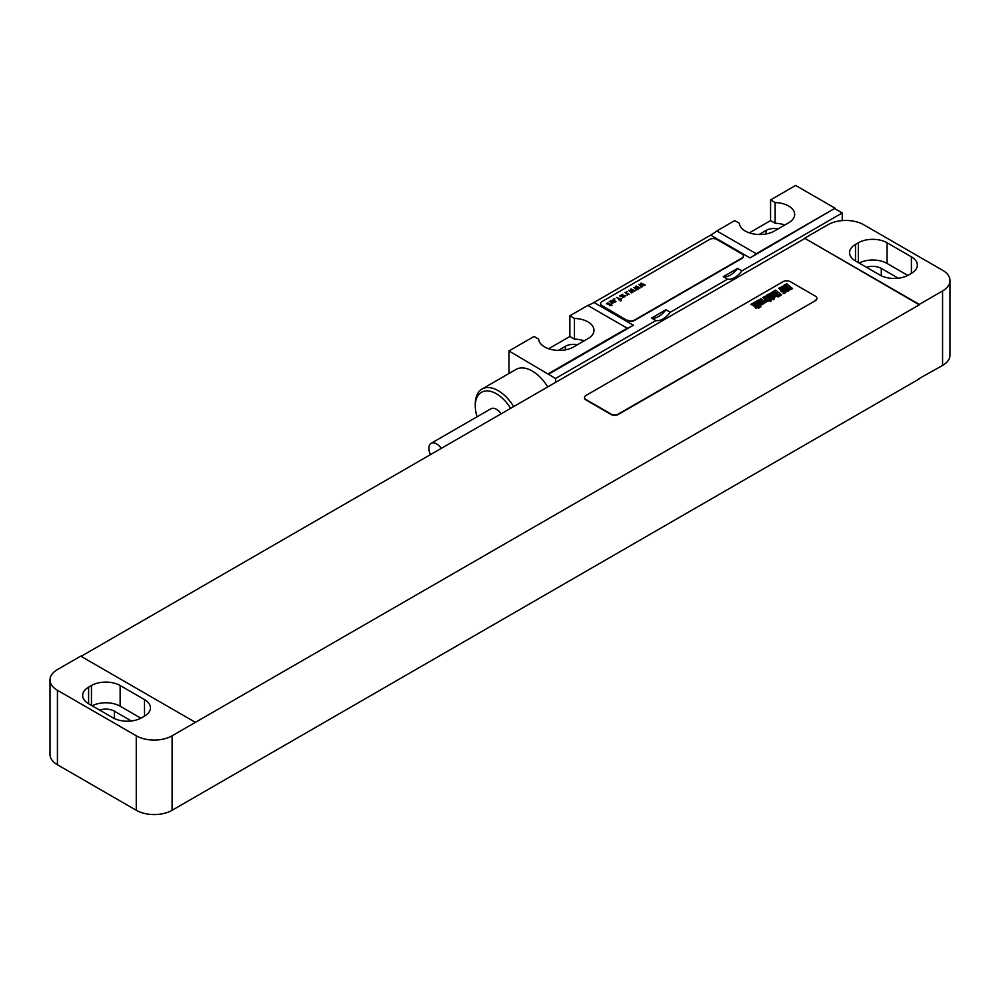 <?xml version="1.0" encoding="UTF-8"?>
<svg xmlns="http://www.w3.org/2000/svg" width="1000" height="1000" viewBox="0 0 1000 1000"><rect width="100%" height="100%" fill="white"/><g stroke="black" fill="none" stroke-linecap="round" stroke-linejoin="round"><path stroke-width="1.5" d="M950 280.613A25.337 14.625 0 0 1 942.575 290.963L919.287 304.413L804.613 238.2L827.9 224.75A25.337 14.625 0 0 1 863.737 224.75L942.575 270.262A25.337 14.625 0 0 1 950 280.613L950 355.1A25.337 14.625 180 0 1 942.575 365.438L918.925 378.688M911.4 273.375A20.275 11.7 0 0 0 917.337 265.1A20.275 11.7 0 0 0 911.4 256.825L887.038 242.75A20.275 11.7 0 0 0 858.363 242.75L855.5 244.4A20.275 11.7 0 0 0 849.562 252.688A20.275 11.7 0 0 0 855.5 260.963L879.862 275.025A20.275 11.7 0 0 0 908.538 275.025L911.4 273.375L911.4 256.825M907.8 275.425L887.038 263.438A20.275 11.7 0 0 0 859.1 263.038M898.288 278.212L881.3 268.412A12.163 7.025 0 0 0 866.525 267.325M804.613 238.2L919.287 304.825L172.1 735.788A25.337 14.625 0 0 1 136.263 735.788L57.425 690.275L57.425 764.762A25.337 14.625 180 0 1 50 754.412L50 679.925A25.337 14.625 0 0 0 57.425 690.275M81.075 656.338L804.613 238.612M195.387 722.337L80.712 656.137L57.425 669.587A25.337 14.625 0 0 0 50 679.925M919.287 378.888L172.1 810.275A25.337 14.625 180 0 1 136.263 810.275L57.425 764.762M131.387 720.975L114.4 711.175A12.163 7.025 0 0 0 99.625 710.088M140.9 718.2L120.138 706.2A20.275 11.7 0 0 0 92.2 705.8M120.138 685.512A20.275 11.7 0 0 0 91.463 685.512L88.6 687.175A20.275 11.7 0 0 0 82.662 695.45A20.275 11.7 0 0 0 88.6 703.725L112.963 717.788A20.275 11.7 0 0 0 141.637 717.788L144.5 716.137A20.275 11.7 0 0 0 150.438 707.862A20.275 11.7 0 0 0 144.5 699.587L120.138 685.512L120.138 706.2M584.538 397.713A5.062 2.925 0 0 0 584.525 397.925A5.062 2.925 0 0 0 586.013 400L611.087 414.475A5.062 2.925 0 0 0 618.263 414.475L815.362 300.688A5.062 2.925 0 0 0 816.838 298.612A5.062 2.925 0 0 0 816.825 298.412M815.362 300.262A5.062 2.925 0 0 0 816.838 298.2A5.062 2.925 0 0 0 815.362 296.125L790.275 281.65A5.062 2.925 0 0 0 783.112 281.65L586.013 395.438A5.062 2.925 0 0 0 584.525 397.512A5.062 2.925 0 0 0 586.013 399.575L611.087 414.062A5.062 2.925 0 0 0 618.263 414.062L815.362 300.688M835.075 208.2L756.225 253.713A50.675 29.262 -60 0 1 750.05 257.913L835.075 208.2L795.65 185.438L770.562 199.925L770.562 220.613L749.338 232.875M770.562 199.925L775.15 202.575A20.525 11.85 0 0 1 794.675 214.4A20.525 11.85 0 0 1 788.662 222.787L774.325 231.062A20.525 11.85 0 0 1 752.425 233.738A20.525 11.85 0 0 1 739.312 223.263L734.725 220.613L716.812 230.963A50.675 29.262 -60 0 1 710.625 235.15L593.987 302.488A50.675 29.262 -60 0 1 587.8 305.438L569.875 315.788L569.875 336.475L548.65 348.738M569.875 315.788L574.462 318.438A20.525 11.85 0 0 1 593.987 330.275A20.525 11.85 0 0 1 587.975 338.65L573.638 346.925A20.525 11.85 0 0 1 551.737 349.6A20.525 11.85 0 0 1 538.625 339.125L534.05 336.475L508.963 350.962L555.55 378.475L655.888 320.55A18.25 10.537 120 0 0 670.225 312.262L727.562 279.163A18.25 10.537 120 0 0 741.9 270.887L842.237 212.963L842.237 220.613M508.963 373.512L508.963 350.962M737.6 268.4L723.263 276.688A18.25 10.537 120 0 0 737.6 268.4L741.9 270.887M665.925 309.788L651.587 318.062A18.25 10.537 120 0 0 665.925 309.788L670.225 312.262M555.55 382.413L555.55 378.475M723.263 276.688L727.562 279.163M651.587 318.062L655.888 320.55M593.987 302.488L633.4 325.25L548.375 374.338M835.075 208.825L842.237 212.963M600.662 303.788A5.062 2.925 0 0 0 600.65 303.988A5.062 2.925 0 0 0 602.137 306.062L627.225 320.55A5.062 2.925 0 0 0 634.388 320.55L741.9 258.475A5.062 2.925 0 0 0 743.375 256.4A5.062 2.925 0 0 0 743.363 256.2M547.737 386.912A32.438 18.725 -120 0 0 532.25 371.025A32.438 18.725 -120 0 0 516.038 369.425L481.987 389.075A32.438 18.725 -120 0 0 475.275 403.925L475.275 406A29.9 17.262 -120 0 0 477.05 416.8M633.4 325.25A50.675 29.262 -60 0 1 627.225 328.2L548.375 373.713M627.225 328.2L587.8 305.438M756.225 253.713L716.812 230.963M784.85 224.988A20.525 11.85 0 0 0 775.15 223.263L770.562 220.613M778.05 228.912A11.4 6.587 0 0 0 766.087 230.438L759.013 234.525M584.163 340.85A20.525 11.85 0 0 0 574.462 339.125L569.875 336.475M577.362 344.775A11.4 6.587 0 0 0 565.4 346.3L558.325 350.387M775.15 202.575L775.15 223.263M574.462 318.438L574.462 339.125M513.688 406.575A32.438 18.725 -120 0 0 498.212 390.688A32.438 18.725 -120 0 0 481.987 389.075M510.637 408.338A29.9 17.262 -120 0 0 496.413 393.787A29.9 17.262 -120 0 0 475.275 406M501.1 413.837A10.9 6.288 -120 0 0 496.413 409.3A10.9 6.288 -120 0 0 490.962 408.762L431.125 443.312A10.9 6.288 -120 0 0 430.45 454.625M441.25 448.387A10.9 6.288 -120 0 0 436.575 443.862A10.9 6.288 -120 0 0 431.125 443.312M627.225 320.125A5.062 2.925 0 0 0 634.388 320.125L741.9 258.062A5.062 2.925 0 0 0 743.375 255.987A5.062 2.925 0 0 0 741.9 253.925L716.812 239.438A5.062 2.925 0 0 0 709.638 239.438L602.137 301.512A5.062 2.925 0 0 0 600.65 303.575A5.062 2.925 0 0 0 602.137 305.65L627.225 320.55M790.6 288.65L788.525 287.4L790.6 288.65M792.588 288.587L786.688 283.712L785.462 284.425L787.825 286.5L785.075 284.65L783.863 285.35L789.8 289.875L792.588 288.587M785.238 291.225L787.825 291.388L788.787 290.538L788.075 289.587L786.525 288.5L783.938 288.45L782.613 287.113L784.513 288.387L785.75 287.675L783.213 285.95L780.875 287.288L783.525 289.625L786.975 290.425L785.562 289.788L784.35 290.5L785.238 291.225M785.775 292.512L779.875 287.65L778.65 288.363L781.5 290.712L780.775 291.125L781.55 291.775L782.275 291.35L783.787 292.587L783.05 293.012L783.825 293.65L785.775 292.512M781.6 294.925L775.7 290.062L773.737 291.188L777.325 293.113L776.6 293.538L779.613 295L778.875 295.425L779.65 296.062L781.6 294.925M779.075 296.388L773.175 291.525L772.125 292.125L778.025 296.988L779.075 296.388M773.487 295.45L774.55 296.575L773.487 295.45M772.812 294.9L771.425 295.7L774.05 297.538L776.038 296.4L771.525 292.688L769.55 293.825L770.938 295.312L772 294.7L771.025 293.663L772.812 294.9M774.55 299L768.65 294.137L767.663 294.7L769.938 296.575L767.15 295L766.062 295.625L769.45 297.45L771.012 299.525L772 298.95L770.65 297.262L773.562 299.575L774.55 299M771.562 300.725L766.637 296.663L764.188 296.7L769.013 300.675L770.512 301.337L771.562 300.725M765.15 301.363L766.213 302L768.625 300.887L763.812 296.925L762.775 297.525L766.8 300.9L765.288 300.075L764.287 300.65L765.15 301.363M763.962 302.337L760.5 299.725L763.962 302.337M765 301.725L761.012 298.75L759.038 299.9L763.538 303.6L765.525 302.475L765 301.725M759.412 304.675L760.487 305.312L762.938 304.163L758.138 300.2L757.087 300.812L761.038 304.3L756.75 301L755.7 301.613L759.412 304.675M759.925 305.912L755.113 301.95L754.075 302.55L758.888 306.525L759.925 305.912M761.025 306.812L759.275 306.85L761.025 306.812M759.388 307.762L753.487 302.887L752.5 303.463L754.775 305.338L751.988 303.75L750.9 304.375L754.287 306.2L755.85 308.275L756.838 307.7L755.487 306.012L758.4 308.325L759.388 307.762M645.188 285.012L641.2 283.1L640.638 283.425L642.588 285.2L638.837 284.45L641.612 287.087L642.163 286.762L640.325 284.925L643.962 285.725L642 283.95L645.188 285.012M640.15 287.925L636.15 286L635.6 286.325L637.438 288.175L633.8 287.362L636.562 289.988L637.125 289.675L635.288 287.825L638.362 288.962L638.925 288.637L636.962 286.863L640.15 287.925M635.112 290.837L631.112 288.913L630.55 289.237L632.513 291.012L628.763 290.275L631.525 292.9L632.087 292.575L630.25 290.738L633.325 291.863L633.875 291.55L631.925 289.775L635.112 290.837M626.413 291.625L627.55 291.637L626.413 291.625M624.963 292.475L627.25 293.788L627.163 295.425L627.925 294.188L629.175 294.262L624.963 292.475M624.788 295.738L622.45 297.613L624.925 296.712L625.35 295.413L620.5 296.1L622.837 294.225L619.587 295.963L620.612 296.562L624.788 295.738M616.45 297.387L619.65 299.237L618.638 299.812L620.675 299.825L620.25 301L621.487 300.55L620.662 299.175L621.788 298.525L620.212 298.913L616.45 297.387M613.763 298.938L614.888 298.938L613.763 298.938M609.275 301.525L612.7 303.113L615.962 301.625L615.612 301.038L614.05 302.462L612.463 302.462L614.475 300.9L613.325 299.85L609.275 301.525M612.013 302.188L611.525 300.75L613.45 300.438L612.013 302.188M606.375 303.725L610.125 304.725L609.35 305.7L612.062 305.2L611.15 304.675L611.587 303.888L610.688 304.4L607.725 302.95L606.375 303.725M855.5 244.4L855.5 260.963M858.363 242.75L858.363 262.613M887.038 242.75L887.038 263.438M881.3 268.412L881.3 275.775M942.575 290.963L942.575 365.438M172.1 810.275L172.1 735.788M114.4 711.175L114.4 718.538M91.463 685.512L91.463 705.375M88.6 687.175L88.6 703.725M144.5 699.587L144.5 716.137M136.263 810.275L136.263 735.788M710.625 235.15L750.05 257.913M766.087 233.962L766.087 230.438M565.4 349.825L565.4 346.3"/></g></svg>
